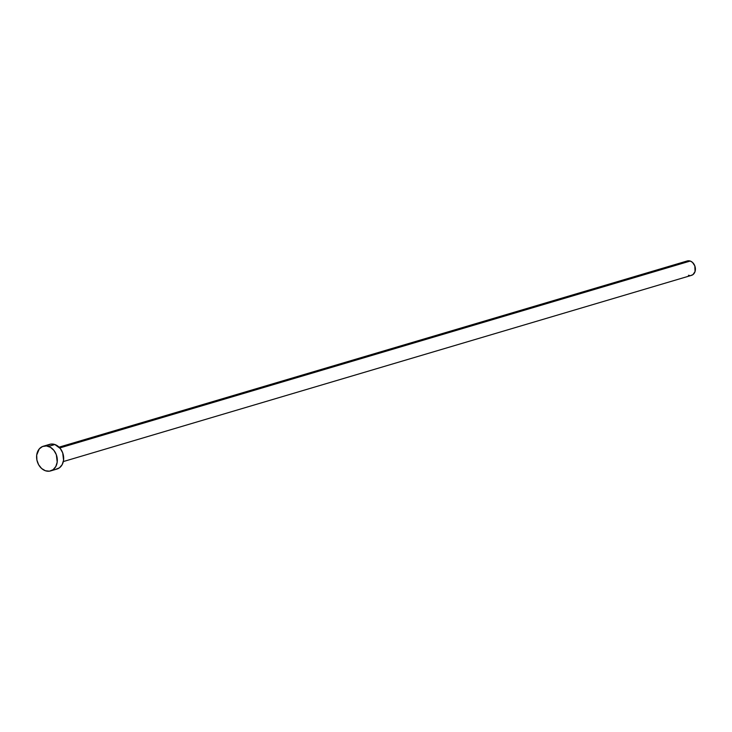 <?xml version="1.0" encoding="UTF-8"?>
<svg xmlns="http://www.w3.org/2000/svg" width="732" height="732" viewBox="0 0 732 732"><rect width="100%" height="100%" fill="white"/><g stroke="black" fill="none" stroke-linecap="round" stroke-linejoin="round"><path stroke-width="1.1" d="M63.327 461.563L691.493 275.36A7.512 5.902 -106.5 0 0 695.373 268.351A7.512 5.902 -106.5 0 0 690.258 261.05L59.804 447.938L690.258 261.05A7.512 5.902 -106.5 0 0 687.229 260.958L59.063 447.161M50.609 470.923L56.977 469.038A12.874 10.12 -106.5 0 0 63.62 457.024A12.874 10.12 -106.5 0 0 54.854 444.516L48.495 446.401L54.854 444.516A12.874 10.12 -106.5 0 0 49.657 444.351L43.298 446.236A12.874 10.12 73.5 0 1 48.495 446.401A12.874 10.12 73.5 0 1 57.261 458.909A12.874 10.12 73.5 0 1 50.609 470.923A12.874 10.12 73.5 0 1 45.421 470.758A12.874 10.12 73.5 0 1 36.646 458.25A12.874 10.12 73.5 0 1 43.298 446.236M47.15 445.605L50.81 444.104L54.854 444.516L60.289 448.524L62.696 452.852L63.565 460.208L62.202 464.6L59.475 467.794L55.815 469.285M45.421 470.758L41.614 468.489L38.622 464.71L36.893 459.998L36.701 455.066L39.281 448.899L42.538 446.511L46.464 445.953L50.462 447.325L53.93 450.409L56.337 454.737L57.206 462.093L55.833 466.485L53.116 469.679L49.456 471.179L45.421 470.758M684.887 262.504L686.781 261.114L690.258 261.05L692.481 262.376L694.833 265.917L695.052 271.554L692.957 274.628L690.816 275.507M689.645 275.525L688.464 275.259"/></g></svg>
